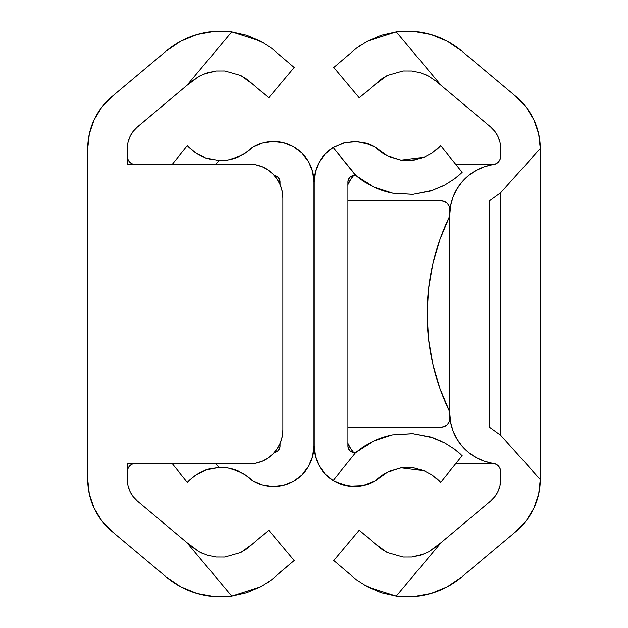 <?xml version="1.0" encoding="UTF-8"?>
<svg xmlns="http://www.w3.org/2000/svg" width="628" height="628" viewBox="0 0 628 628"><rect width="100%" height="100%" fill="white"/><g stroke="black" fill="none" stroke-linecap="round" stroke-linejoin="round"><path stroke-width="0.94" d="M489.361 427.134L500.673 435.306L500.673 192.694L540.276 148.553L540.276 479.447A67.879 67.879 0 0 1 516.028 531.445L461.713 577.022A84.497 84.497 0 0 1 396.252 596.113L381.29 592.73L367.678 586.96L356.327 579.707L347.645 572.147L356.304 579.691L333.798 560.529L359.255 530.197L375.615 544.123L359.255 530.197L333.798 560.529L356.327 579.707L367.678 586.96L396.252 596.113L413.758 596.6L430.996 593.46L447.207 586.842L461.713 577.022L516.028 531.445L526.248 520.769L533.91 508.138L538.667 494.142L540.276 479.447L500.673 435.306L500.673 192.694L540.276 148.553L538.667 133.858L533.91 119.862L526.248 107.231L516.028 96.555A67.879 67.879 0 0 1 540.276 148.553L540.276 479.447L500.673 435.306L489.361 427.134L489.361 200.866L500.673 192.694L489.361 200.866L489.361 427.134L489.361 200.866M363.95 584.849L381.29 592.722L396.252 596.113L413.758 596.6M428.861 551.745L441.194 542.545L428.838 551.761L420.579 555.246L411.842 557.02L403.066 557.036L387.186 552.467L375.615 544.123L380.788 548.558L387.217 552.483L403.137 557.044L411.944 557.005L420.627 555.231L428.869 551.745L436.24 546.698L428.838 551.761L420.579 555.246L411.842 557.02L403.066 557.036L387.186 552.467L380.78 548.542L375.615 544.123M441.194 542.545L490.57 501.113L441.194 542.545L396.252 596.113L441.194 542.545M500.673 479.447A28.284 28.284 0 0 1 490.57 501.113L494.833 496.67L498.028 491.402L500.006 485.57L500.673 471.777L500.673 479.447M462.216 181.641A50.915 50.915 0 0 0 449.766 215.004L449.766 412.996L449.766 215.004A50.915 50.915 0 0 1 493.404 164.614A8.486 8.486 0 0 0 500.673 156.215L500.673 148.553L500.673 156.215L500.139 159.182L498.601 161.773L496.261 163.665L484.573 166.71L476.26 170.329L468.716 175.377L462.192 181.673L456.886 189.036L452.969 197.223L450.574 205.968L449.766 215.004L449.766 412.996L450.574 422.032L452.969 430.777L456.886 438.964L462.192 446.327L468.716 452.623L476.26 457.671L484.573 461.29L496.261 464.335L498.601 466.227L500.139 468.818L500.673 471.777A8.486 8.486 0 0 0 493.404 463.385A50.915 50.915 0 0 1 449.766 412.996A50.915 50.915 0 0 0 462.216 446.359M490.57 126.887A28.284 28.284 0 0 1 500.673 148.553L500.006 142.43L498.028 136.598L494.833 131.331L490.57 126.887L436.24 81.302L428.838 76.239L420.579 72.754L411.842 70.98L403.066 70.964L387.186 75.533L403.137 70.956L411.944 70.995L420.627 72.77L428.869 76.255L436.24 81.302L490.57 126.887M420.603 72.762L411.842 70.98L403.066 70.964L387.186 75.533L380.788 79.442L374.406 85.086L387.217 75.517L403.137 70.956L411.944 70.995L420.627 72.77L428.869 76.255L436.24 81.302M374.406 85.086L359.255 97.803L333.798 67.471L356.304 48.309L367.663 41.056L381.29 35.278L367.678 41.04L356.327 48.293L333.798 67.471L359.255 97.803L374.406 85.086M361.5 44.674L356.327 48.293L347.826 55.672M413.758 31.4L396.252 31.887L381.29 35.27L396.252 31.887A84.497 84.497 0 0 1 461.713 50.978A84.497 84.497 0 0 0 461.698 50.97L516.028 96.555L461.713 50.978L447.207 41.158L430.996 34.54L413.758 31.4L396.252 31.887L441.194 85.455L396.252 31.887L367.663 41.056L356.304 48.309M495.351 164.096L455.535 164.096M495.351 463.904L455.535 463.904L495.351 463.904M353.713 452.545A33.943 33.943 0 0 1 347.943 443.533A33.943 33.943 0 0 0 353.713 452.545L350.832 448.824L347.692 442.952M347.692 185.048L350.832 179.176L353.713 175.455A33.943 33.943 0 0 0 347.943 184.467A33.943 33.943 0 0 1 353.713 175.455M387.186 75.533L380.584 79.599M428.861 76.247L426.106 74.865M367.678 41.04L396.087 31.91M403.105 557.044L411.944 557.005L424.395 553.88M476.236 457.655A50.915 50.915 0 0 0 493.404 463.385A8.486 8.486 0 0 1 498.601 466.227M496.253 163.665A8.486 8.486 0 0 1 493.404 164.614A50.915 50.915 0 0 0 476.236 170.345M496.269 163.657A8.486 8.486 0 0 0 498.601 161.773M245.619 152.981L252.409 147.407A40.475 40.475 0 0 1 314 181.947A40.475 40.475 0 0 1 333.185 147.517L343.445 143.003L354.459 141.465L365.386 142.964L375.591 147.407A40.475 40.475 0 0 0 365.386 142.964M262.614 142.964L262.214 143.082M283.652 142.752L282.993 142.587M293.504 146.74L293.111 146.52M195.952 153.146L189.224 147.713L195.277 152.69L205.654 157.973L218.936 160.525L216.056 164.096L218.936 160.525L228.152 159.928L237.046 157.463L245.25 153.232L252.409 147.407A44.902 44.902 0 0 1 218.936 160.525L205.654 157.973L195.277 152.69L187.293 145.696L189.216 147.706L187.293 145.696L172.464 164.096L187.293 145.696M228.623 159.85L240.453 155.964L244.724 153.562M218.238 160.493L227.854 159.975M205.285 157.848L206.141 158.146M274.287 175.455A6.539 6.539 0 0 1 280.057 181.947L279.389 179.059L277.505 176.766L274.287 175.455M280.057 181.947L280.057 184.467L279.405 179.098M280.057 446.053L280.057 443.533L280.057 446.053A6.539 6.539 0 0 1 274.287 452.545L277.505 451.234L279.389 448.942L280.057 446.053L279.405 448.902M187.293 482.304L172.464 463.904L187.293 482.304L189.224 480.287L187.874 481.668M189.578 479.941L193.903 476.283L200.222 472.366L208.998 468.983L218.936 467.475A44.902 44.902 0 0 1 252.409 480.593L245.666 475.051M195.912 474.878L189.224 480.287L195.292 475.294L205.67 470.019L218.936 467.475L216.056 463.904L218.936 467.475L228.152 468.072L237.046 470.537L245.25 474.768L252.409 480.593L245.862 475.176M226.786 467.86L217.932 467.522M206.165 469.846L205.332 470.137M240.351 471.989L228.647 468.158M227.838 468.017L223.144 467.507M244.771 474.462L239.237 471.463M245.87 152.816L252.409 147.407L262.19 143.082L272.764 141.473L283.385 142.689L293.323 146.638L301.872 153.051L308.45 161.49L312.587 171.35L314 181.947L314 446.053L315.303 456.234A40.475 40.475 0 0 0 325.226 474.038L333.185 480.483A40.475 40.475 0 0 0 375.591 480.593L387.617 472.005A44.902 44.902 0 0 0 375.591 480.593L365.441 485.02L354.498 486.535L343.485 485.012L333.185 480.483A40.475 40.475 0 0 1 314 446.053A40.475 40.475 0 0 1 252.409 480.593L262.19 484.918L272.528 486.519M283.032 485.397L283.644 485.248M315.413 171.35L314 181.947L314 446.053L312.587 456.65L308.45 466.51L301.872 474.949L293.323 481.362L283.385 485.311L272.764 486.527M312.642 456.446L311.598 459.79M308.662 466.149L306.393 469.673M302.327 474.493L298.999 477.508M274.954 452.435L276.603 451.822M277.584 451.179L278.918 449.75M278.918 178.25L277.584 176.821M276.603 176.178L274.954 175.565M298.999 150.492L302.327 153.507M306.393 158.327L308.662 161.851M311.614 168.257L312.642 171.554M189.311 480.2L188.18 481.346M202.663 471.204L196.713 474.36M211.51 468.386L204.375 470.498M227.344 467.939L226.834 467.868M243.813 473.873L240.383 472.005M239.284 156.513L243.829 154.119M223.293 160.485L227.407 160.054M204.398 157.51L211.526 159.622M196.792 153.687L202.695 156.804M187.874 146.332L188.698 147.195M449.766 411.976A223.442 223.442 0 0 1 449.766 216.024A223.442 223.442 0 0 0 449.766 411.976L449.766 418.648L449.766 411.976L439.961 388.606L432.865 364.279L428.571 339.301L427.134 314L428.571 288.699L432.865 263.721L439.961 239.394L449.766 216.024L449.766 209.352L449.114 206.102L447.277 203.346L444.522 201.51L441.28 200.866L347.943 200.866L441.28 200.866A8.486 8.486 0 0 1 449.766 209.352L449.766 216.024L449.766 209.352L449.114 206.102M438.697 147.792L439.427 147.062M424.151 157.29L424.709 157.063M440.126 146.332L440.707 145.696L462.169 172.315L440.707 145.696L432.048 153.146L424.457 157.165L401.072 160.116A44.902 44.902 0 0 0 409.064 160.525L414.504 159.983M375.591 147.407A44.902 44.902 0 0 0 387.547 155.964L375.591 147.407L381.243 152.196L387.547 155.964L401.072 160.116L387.547 155.964M458.95 175.259L462.169 172.315L454.798 178.619L445.017 184.915L454.444 178.878L460.481 173.901M443.768 185.582L430.737 190.951A78.845 78.845 0 0 0 432.99 190.206L413.004 194.295L392.641 193.118M356.154 175.628L333.185 147.517L355.77 175.534L352.905 175.605L350.338 176.884L348.571 179.145L347.943 181.947L347.943 446.053L347.943 181.947A6.539 6.539 0 0 1 355.77 175.534L356.154 175.628A78.845 78.845 0 0 0 392.806 193.149L382.892 190.614L373.393 186.822L364.405 181.782L356.154 175.628L373.393 186.822L392.806 193.149L412.706 194.319L392.806 193.149M430.737 190.951L412.706 194.319L430.737 190.951L445.017 184.915L454.798 178.619L462.169 172.315M355.77 452.466A6.539 6.539 0 0 1 347.943 446.053L348.571 448.855L350.338 451.116L352.905 452.395L355.77 452.466L333.185 480.483L355.77 452.466L364.366 446.241L373.26 441.249L382.79 437.418L392.602 434.89L412.463 433.665L430.557 436.994L444.899 443.023L454.743 449.342L462.169 455.685L454.452 449.13L445.04 443.101L430.557 436.994L412.463 433.665L392.602 434.89A78.845 78.845 0 0 0 356.154 452.372L355.77 452.466M445.04 443.101L432.99 437.795A78.845 78.845 0 0 0 430.557 436.994M462.169 455.685L440.707 482.304L462.169 455.685L454.743 449.342L444.899 443.023M404.856 467.507L409.064 467.475A44.902 44.902 0 0 0 402.98 467.656M365.81 484.918L375.591 480.593L381.267 475.781L387.617 472.005L401.166 467.868L424.497 470.851L432.088 474.878L440.228 481.778M348.595 179.098L349.082 178.25M350.416 176.821L351.397 176.178M353.046 175.565L354.294 175.408M373.252 186.752L374.508 187.34M416.474 159.622L404.722 160.485M400.593 160.054L388.716 156.513M384.171 154.119L382.138 152.824M334.677 146.638L329.001 150.492M325.673 153.507L321.607 158.327M319.338 161.851L316.402 168.21M314 446.053L315.413 456.65M316.402 459.79L319.338 466.149M321.607 469.673L325.673 474.493M329.001 477.508L334.677 481.362L344.615 485.311L355.236 486.527M382.138 475.176L384.187 473.873M388.763 471.463L400.656 467.939M409.064 467.475L416.482 468.378M442.026 441.547L432.99 437.795L413.004 433.705L392.641 434.882M356.154 452.372L373.26 441.249L392.013 435M354.294 452.592L353.046 452.435M351.397 451.822L350.416 451.179M349.082 449.75L348.595 448.902M449.766 418.648A8.486 8.486 0 0 1 447.277 424.654L449.114 421.898L449.766 418.648A8.486 8.486 0 0 1 441.28 427.134L347.943 427.134L441.28 427.134L444.522 426.49L447.277 424.654L449.114 421.898M315.303 456.234L319.118 465.756L325.21 474.014M370.787 144.903L357.819 141.606L345.117 142.564L333.185 147.517L325.21 153.986L319.118 162.244L315.303 171.766L314 181.947M335.901 482.021L349.192 486.19L362.851 485.656L375.591 480.593M387.617 472.005L401.166 467.868L413.993 467.939L424.497 470.851L432.088 474.878L440.707 482.304M440.707 145.696L432.048 153.146L424.457 157.165L413.946 160.069L401.072 160.116M456.148 450.425L457.898 451.854M458.95 452.749L460.238 453.879M454.115 448.879L454.578 449.224M425.337 471.204L423.625 470.498M432.276 475.004L431.287 474.36M439.231 480.734L436.295 478.026M436.303 149.966L438.776 147.713M431.208 153.687L432.252 153.012M423.602 157.51L425.305 156.804M457.788 176.248L456.171 177.559M347.943 427.134L441.28 427.134M432.865 364.279L428.571 339.301L427.134 314L428.571 288.699L432.865 263.721M449.766 209.352A8.486 8.486 0 0 0 447.277 203.346M127.327 463.904L248.947 463.904L127.327 463.904L127.327 479.447A28.284 28.284 0 0 0 137.43 501.113L186.806 542.545L231.748 596.113L214.242 596.6L197.004 593.46L180.793 586.842L166.287 577.022L111.972 531.445L101.752 520.769L94.09 508.138L89.333 494.142L87.724 479.447L87.724 148.553A67.879 67.879 0 0 1 111.972 96.555L166.287 50.978A84.497 84.497 0 0 1 231.748 31.887L246.71 35.27L260.322 41.04L271.673 48.293L294.202 67.471L268.745 97.803L247.212 79.442L240.783 75.517L252.385 83.877L268.745 97.803L294.202 67.471L271.696 48.309L280.355 55.853L271.673 48.293L260.322 41.04L231.748 31.887L186.806 85.455L137.43 126.887L133.167 131.331L129.972 136.598L127.994 142.43L127.327 148.553L127.327 164.096L248.947 164.096L255.565 164.748L261.939 166.679L267.803 169.811L272.945 174.035L277.168 179.176L280.308 185.048L282.239 191.414L282.89 198.032L282.89 429.968L282.239 436.586L280.308 442.952L277.168 448.824L272.945 453.965L267.803 458.189L261.939 461.321L255.565 463.252L248.947 463.904L127.327 463.904L127.327 479.447L127.994 485.57L129.972 491.402L133.167 496.67L137.43 501.113L191.76 546.698L199.162 551.761L207.421 555.246L216.158 557.02L224.934 557.036L240.814 552.467L224.863 557.044L216.056 557.005L207.373 555.231L199.131 551.745L186.806 542.545L231.748 596.113L246.71 592.73L260.322 586.96L271.681 579.699L260.337 586.945L246.71 592.722L231.748 596.113A84.497 84.497 0 0 1 166.287 577.022L111.972 531.445A67.879 67.879 0 0 1 87.724 479.447L87.724 148.553L89.333 133.858L94.09 119.862L101.752 107.231L111.972 96.555L166.287 50.978L180.793 41.158L197.004 34.54L214.242 31.4L231.748 31.887L186.806 85.455L135.97 128.198M271.673 579.707L280.355 572.147L271.696 579.691L266.5 583.326M231.748 596.113L260.337 586.945L271.696 579.691L294.202 560.529L268.745 530.197L252.385 544.123L268.745 530.197L294.202 560.529L280.269 572.234M207.421 555.246L216.158 557.02L224.934 557.036L240.814 552.467L247.22 548.542M240.783 552.483L247.212 548.558L252.385 544.123L240.783 552.483L224.863 557.044L216.056 557.005L207.373 555.231L199.131 551.745L191.76 546.698M127.327 164.096L248.947 164.096L127.327 164.096L127.327 148.553A28.284 28.284 0 0 1 137.43 126.887M200.575 75.501L191.76 81.302L186.806 85.455L199.162 76.239L207.421 72.754L216.158 70.98L224.934 70.964L240.814 75.533L224.863 70.956L216.056 70.995L206.086 73.186M264.05 43.151L246.71 35.278L231.748 31.887M111.972 531.445L101.752 520.769M267.779 458.197A33.943 33.943 0 0 0 282.89 429.968L282.89 198.032L282.89 429.968A33.943 33.943 0 0 1 248.947 463.904M268.721 457.553L272.34 454.554M272.144 173.265L267.803 169.811M248.947 164.096A33.943 33.943 0 0 1 282.89 198.032A33.943 33.943 0 0 0 267.779 169.803M199.131 76.255L191.76 81.302L199.162 76.239L207.421 72.754L216.158 70.98L224.934 70.964L240.814 75.533L247.22 79.458L252.385 83.877M224.895 70.956L216.056 70.995L203.621 74.112M199.147 551.753L201.894 553.135M260.322 586.96L231.913 596.09M127.327 156.215A8.486 8.486 0 0 0 132.649 164.096A8.486 8.486 0 0 1 127.327 156.215L127.861 159.182L129.399 161.773L132.649 164.096M132.649 463.904A8.486 8.486 0 0 0 127.327 471.785A8.486 8.486 0 0 1 132.649 463.904L129.399 466.227L127.861 468.818L127.327 471.785"/></g></svg>

